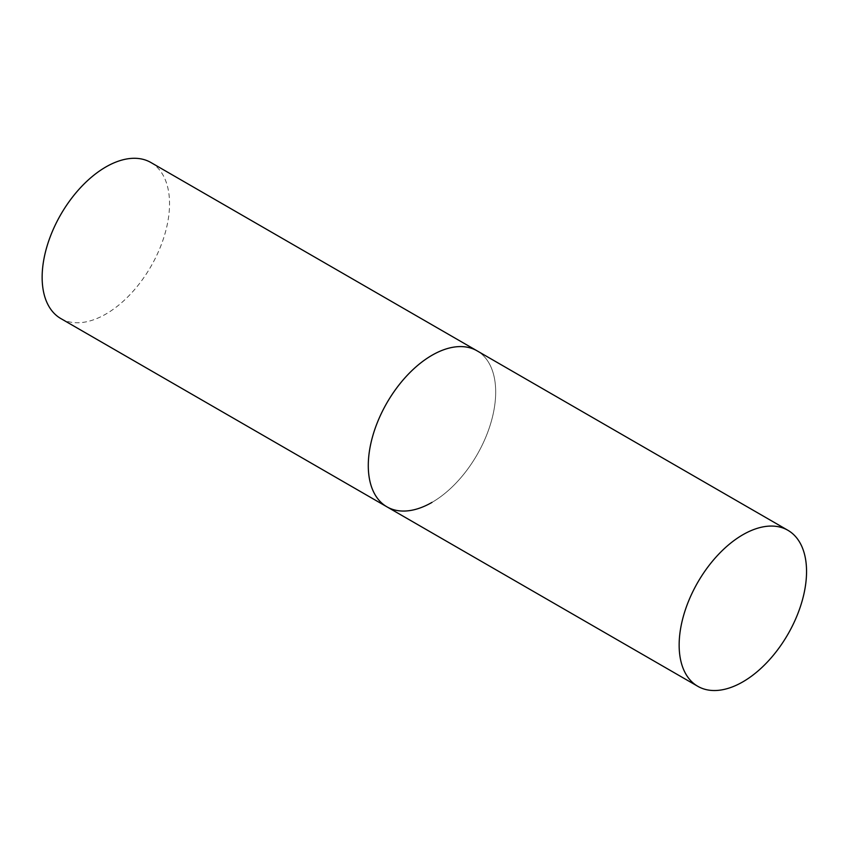 <?xml version="1.0" encoding="UTF-8"?>
<svg xmlns="http://www.w3.org/2000/svg" width="849" height="849" viewBox="0 0 849 849"><rect width="100%" height="100%" fill="white"/><g stroke="black" fill="none" stroke-linecap="round" stroke-linejoin="round"><path stroke-width="0.64" stroke-dasharray="4.25 3.18" d="M150.889 162.509A90.09 52.012 -60 0 1 164.695 234.695A90.09 52.012 -60 0 1 105.849 314.077A90.09 52.012 -60 0 1 60.799 318.545M386.953 506.842A90.09 52.012 120 0 0 456.369 482.71A90.09 52.012 120 0 0 495.689 392.047A90.09 52.012 120 0 0 477.032 350.807A90.09 52.012 -60 0 1 490.839 422.993A90.09 52.012 -60 0 1 431.992 502.385"/><path stroke-width="1.27" d="M431.992 502.385A90.09 52.012 -60 0 1 386.953 506.842A90.09 52.012 -60 0 1 373.136 434.656A90.09 52.012 -60 0 1 431.992 355.275A90.09 52.012 -60 0 1 477.032 350.807A90.09 52.012 120 0 0 407.616 374.94A90.09 52.012 120 0 0 368.286 465.602A90.09 52.012 120 0 0 386.953 506.842L60.799 318.545A90.09 52.012 -60 0 1 46.992 246.359A90.09 52.012 -60 0 1 105.849 166.966A90.09 52.012 -60 0 1 150.889 162.509L787.893 530.285A90.09 52.012 120 0 0 718.477 554.418A90.09 52.012 120 0 0 679.147 645.07A90.09 52.012 120 0 0 697.804 686.31A90.09 52.012 120 0 0 767.231 662.178A90.09 52.012 120 0 0 806.55 571.526A90.09 52.012 120 0 0 787.893 530.285M386.953 506.842L697.804 686.31"/></g></svg>
